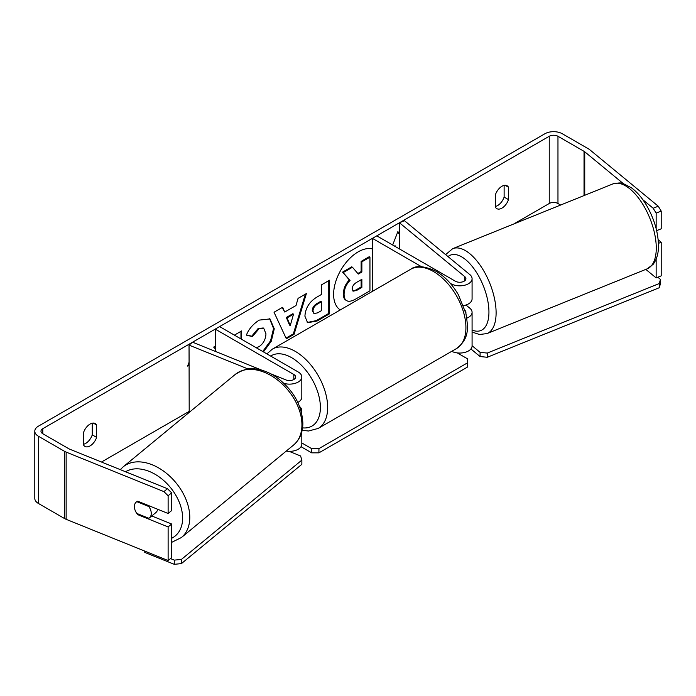 <?xml version="1.0" encoding="UTF-8"?>
<svg xmlns="http://www.w3.org/2000/svg" width="696" height="696" viewBox="0 0 696 696"><rect width="100%" height="100%" fill="white"/><g stroke="black" fill="none" stroke-linecap="round" stroke-linejoin="round"><path stroke-width="1.04" d="M421.506 266.707L372.412 238.371L376.78 235.848L455.367 281.219A6.177 3.567 180 0 0 462.1 281.993A6.177 3.567 180 0 0 465.911 278.696A6.177 3.567 180 0 0 464.789 276.651L399.434 222.764L404.498 220.719L469.852 274.607A12.345 7.125 180 0 1 472.079 278.696L472.079 298.862A12.345 7.125 180 0 1 463.527 305.648M472.079 278.696A12.345 7.125 180 0 1 464.458 285.29A12.345 7.125 180 0 1 450.999 283.742L450.295 283.333M465.807 312.965A6.177 3.567 0 0 0 465.911 312.313A6.177 3.567 0 0 0 465.172 310.625M466.842 318.142A12.345 7.125 0 0 0 472.079 312.313L472.079 345.921A12.345 7.125 180 0 1 464.902 352.394A12.345 7.125 180 0 1 451.704 351.332M372.412 238.371L372.412 291.363M472.079 312.313A12.345 7.125 0 0 0 469.852 308.224L465.972 305.022M399.434 222.764L399.434 248.924M297.827 402.418A12.345 7.125 0 0 0 301.812 397.172L301.812 377.006A12.345 7.125 0 0 0 298.192 371.969L219.605 326.589L215.238 329.112L215.238 351.35M284.012 383.4A12.345 7.125 0 0 0 301.812 377.006M270.64 373.752L285.917 379.929A6.177 3.567 0 0 0 292.311 380.164A6.177 3.567 0 0 0 295.635 377.006A6.177 3.567 0 0 0 293.825 374.483L215.238 329.112M248.133 369.002L189.042 345.112L192.583 342.197L262.044 370.272M286.221 451.104A12.345 7.125 0 0 0 301.812 444.222L301.812 431.755M299.593 406.542A12.345 7.125 180 0 1 301.812 410.614A12.345 7.125 180 0 1 301.438 412.345M189.042 345.112L189.199 412.397M157.661 509.255A10.292 6.882 50.5 0 1 155.869 512.569L149.379 517.928A10.292 6.882 50.5 0 1 148.848 518.303L136.816 513.43A10.292 6.882 50.5 0 1 134.406 506.575A10.292 6.882 50.5 0 1 136.286 502.042A10.292 6.882 50.5 0 1 136.816 501.668L148.848 506.54A10.292 6.882 50.5 0 1 151.258 513.396A10.292 6.882 50.5 0 1 149.379 517.928M148.848 506.54L149.536 505.975M372.412 248.907A34.704 20.036 120 0 0 358.153 251.874A34.704 20.036 120 0 0 335.637 281.941A34.704 20.036 120 0 0 340.248 309.929M83.529 444.257A10.292 5.942 120 0 0 85.712 443.387A10.292 5.942 120 0 0 92.263 434.861L92.263 423.185M83.529 444.944A10.292 5.942 120 0 0 84.938 446.414A10.292 5.942 120 0 0 90.08 445.901A10.292 5.942 120 0 0 96.631 437.384L96.631 425.021A10.292 5.942 120 0 0 95.23 423.551A10.292 5.942 120 0 0 83.529 432.581L83.529 444.944M504.122 185.406L504.122 197.081A10.292 5.942 -60 0 1 497.57 205.598A10.292 5.942 -60 0 1 495.387 206.477M501.938 208.121A10.292 5.942 -60 0 1 496.796 208.635A10.292 5.942 -60 0 1 495.387 207.164L495.387 194.793A10.292 5.942 -60 0 1 507.088 185.762A10.292 5.942 -60 0 1 508.489 187.233L508.489 199.604A10.292 5.942 -60 0 1 501.938 208.121M215.238 346.19L213.663 347.095L215.238 348.835M241.686 339.344L241.686 330.913L234.395 335.133M284.734 312.034L296.009 305.518L298.062 298.375L306.388 293.564L294.069 334.315L286.343 338.778L274.033 312.243L282.628 307.284L284.734 312.034L282.193 307.528M560.628 205.033L557.966 203.502A6.177 3.567 0 0 0 549.24 203.502L513.761 223.981M189.042 411.458L101.459 462.022M623.338 183.64L584.736 151.806A6.177 3.567 0 0 0 584.04 151.337L557.966 136.277A6.177 3.567 0 0 0 549.24 136.277L42.787 428.684A6.177 3.567 0 0 0 40.977 431.198A6.177 3.567 0 0 0 42.787 433.721L68.852 448.772A6.177 3.567 0 0 0 69.678 449.172L167.449 488.696L171.66 492.829L171.66 510.568L168.119 513.483L137.773 501.216A10.292 6.882 50.5 0 0 136.286 502.042A10.292 6.882 50.5 0 0 137.773 514.666L168.119 526.933L168.119 560.541L66.137 519.312A12.345 7.125 0 0 1 64.484 518.511L38.419 503.46A12.345 7.125 0 0 1 34.8 498.423L34.8 431.198A12.345 7.125 0 0 0 38.419 436.244L64.484 451.295A12.345 7.125 0 0 0 66.137 452.095L163.908 491.62L167.449 488.696M189.042 365.243L187.589 366.087L189.042 362.338M394.971 246.349L395.702 245.932L395.702 246.767M399.434 233.786L397.886 231.577L392.666 245.018M304.918 316.21L304.918 316.115C305.474 307.797 309.642 301.359 317.437 296.792L321.421 294.486L321.421 284.882L329.495 280.227L329.495 313.835L317.019 321.039L307.589 322.718L304.918 316.21M256.171 347.704L259.016 346.695C263.375 343.667 265.689 339.37 265.959 333.802L263.714 328.251L259.016 328.738L252.448 336.612L246.375 335.124C248.829 328.999 253.118 323.988 259.269 320.099L269.961 318.925L274.276 328.808L271.283 341.231L263.462 351.915M658.251 206.207L661.2 211.071L656.145 213.115L653.187 208.252L658.251 206.207L589.79 149.762A12.345 7.125 0 0 0 588.407 148.814L562.333 133.762A12.345 7.125 0 0 0 544.872 133.762L38.419 426.161A12.345 7.125 0 0 0 34.8 431.198M171.66 492.829L168.119 495.743L168.119 513.483M168.119 495.743L163.908 491.62M168.119 526.933L171.66 524.01L171.66 557.618L168.119 560.541M171.66 524.01L151.754 515.962M658.416 243.374L661.2 242.251L661.2 275.86L656.145 277.904L645.81 269.387M656.145 259.208L656.145 277.904M653.187 208.252L642.869 199.752M656.145 213.115L656.145 228.593M661.2 211.071L661.2 228.81L656.641 230.654M661.2 242.251L658.164 239.746M508.489 187.233L505.113 185.284M508.489 199.604L504.122 197.081M138.46 514.1L137.773 514.666M96.631 425.021L93.255 423.064M96.631 437.384L92.263 434.861M345.99 300.237L346.66 300.62C344.938 299.698 344.085 297.575 344.076 294.269L344.076 294.173C344.259 288.936 346.26 284.333 350.071 280.366L343.119 272.641L352.446 267.255L358.327 274.059L361.868 272.014L361.868 261.818L369.95 257.146L369.95 290.832L356.161 298.793C351.741 301.281 348.574 301.89 346.66 300.62L346.504 300.533M345.929 300.202C344.215 299.28 343.354 297.157 343.345 293.851L343.345 293.755C343.537 288.518 345.538 283.907 349.349 279.949L343.119 272.641M357.84 273.502L361.137 271.597L361.137 261.4L369.219 256.728L369.95 257.146M361.137 261.4L361.868 261.818M361.137 271.597L361.868 272.014M342.389 272.223L351.724 266.829L352.446 267.255M349.349 279.949L350.071 280.366M189.042 364.408L188.007 365M399.339 248.872L399.434 243.043M394.249 245.932L395.702 245.932M399.434 234.395L397.729 231.968M293.529 314.157L287.048 317.898L290.267 325.537L293.529 314.157L292.807 313.731L286.317 317.48L287.048 317.898M286.317 317.48L289.545 325.11L290.267 325.537M305.353 294.164L293.347 333.897L294.069 334.315M293.347 333.897L286.039 338.117M312.983 311.121L313.957 313.574L317.646 312.852L321.421 310.668L321.421 301.786L317.602 303.987C314.627 305.84 313.087 308.189 312.983 311.025L312.26 310.703L313.957 313.574M312.26 310.703L312.26 310.607C312.365 307.771 313.896 305.422 316.871 303.569L320.699 301.359L321.421 301.786M328.764 280.645L328.764 313.418L329.495 313.835M328.764 313.418L316.288 320.612L307.24 322.492M240.964 338.926L240.964 331.34M269.596 318.733L273.554 328.486L270.553 340.814L262.731 351.489M263.332 328.06L258.294 328.321L251.726 336.194L252.448 336.612M251.726 336.194L246.48 334.906M352.202 288.901L353.072 291.189L356.57 290.467L361.868 287.413L361.868 279.331L356.535 282.411C353.716 284.142 352.272 286.308 352.202 288.901M352.75 290.919L355.847 290.049L361.137 286.996L361.137 279.749M361.137 286.996L361.868 287.413M657.824 277.225L660.487 279.418L660.487 283.62L659.216 287.752L487.252 357.274L480.092 356.543L470.896 348.966M659.216 287.752L659.216 283.55L487.252 353.072L487.252 357.274M480.092 356.543L480.092 352.341L472.079 345.738M480.092 352.341L487.252 353.072M659.216 283.55L660.487 279.418M457.281 352.907L467.373 358.736L467.373 362.929L318.933 448.633L318.933 452.835L311.651 452.835L301.037 446.71M467.373 362.929L467.373 367.131L318.933 452.835M311.651 452.835L311.651 448.633L301.812 442.952M311.651 448.633L318.933 448.633M170.485 558.592L174.278 560.123L174.278 564.326L144.768 552.398L144.768 551.101M181.439 559.401L301.855 460.117L301.855 464.319L181.439 563.595L181.439 559.401L174.278 560.123M301.855 460.117L300.594 455.976L289.153 451.356M174.278 564.326L181.439 563.595M464.789 276.651L464.789 280.74M293.825 374.483L293.825 379.529M123.14 466.868L235.291 374.396A45.797 30.633 50.5 0 1 276.965 379.555A45.797 30.633 50.5 0 1 301.933 424.891A45.797 30.633 50.5 0 1 293.555 445.057L181.412 537.529A45.797 30.633 -129.5 0 0 189.791 517.363A45.797 30.633 -129.5 0 0 164.813 472.027A45.797 30.633 -129.5 0 0 123.14 466.868L120.304 469.643M125.576 471.766A40.646 27.188 50.5 0 1 161.933 479.013A40.646 27.188 50.5 0 1 182.622 518.094A40.646 27.188 50.5 0 1 171.66 538.278M549.24 136.277L549.24 203.502M42.787 428.684L42.787 433.721M66.137 452.095L66.137 519.312M557.966 136.277L557.966 203.502M584.04 151.337L584.04 195.576M584.736 151.806L584.736 195.289M38.419 436.244L38.419 503.46M64.484 451.295L64.484 518.511M343.345 293.755L344.076 294.173M343.345 293.851L344.076 294.269M316.871 303.569L317.602 303.987M312.26 310.607L312.983 311.025M316.288 320.612L317.019 321.039M273.554 328.39L274.276 328.808M273.554 328.486L274.276 328.904M258.294 328.321L259.016 328.738M355.847 290.049L356.57 290.467M656.267 248.046A45.797 21.445 -112 0 0 640.938 201.405A45.797 21.445 -112 0 0 612.845 183.927C618.727 182.717 622.215 182.622 623.312 183.631L631.394 187.772C637.205 192.07 642.417 198.221 647.036 206.225C654.388 219.37 658.198 232.49 658.468 245.61C658.46 249.69 658.268 257.32 653.196 264.289L647.167 268.839A45.797 21.445 -112 0 0 656.267 248.046M445.623 254.632L452.678 248.672A45.797 21.445 68 0 1 480.779 266.15A45.797 21.445 68 0 1 496.109 312.791A45.797 21.445 68 0 1 487.009 333.584L647.167 268.839M472.079 330.052A40.646 19.036 -112 0 0 488.94 312.06A40.646 19.036 -112 0 0 473.758 268.439A40.646 19.036 -112 0 0 447.989 256.589M456.437 348.609A45.797 26.439 -120 0 0 463.458 311.912A45.797 26.439 -120 0 0 433.538 271.553A45.797 26.439 -120 0 0 410.64 269.291C415.808 265.176 424.299 265.846 436.114 271.301C444.909 276.547 452.339 284.377 458.403 294.791L465.911 313.426C468.051 327.477 469.922 338.291 456.437 348.609L318.176 428.431L308.502 431.015L302.151 430.285M410.64 269.291L272.388 349.114A45.797 26.439 60 0 1 295.287 351.376A45.797 26.439 60 0 1 325.197 391.735A45.797 26.439 60 0 1 318.176 428.431M302.569 427.875A40.646 23.473 -120 0 0 319.847 400.722A40.646 23.473 -120 0 0 291.641 357.683A40.646 23.473 -120 0 0 270.666 356.074M301.812 410.614L301.812 413.885M181.412 537.529L171.66 542.358M293.555 445.057C299.732 439.689 302.838 432.399 302.864 423.185C301.942 405.62 293.625 390.656 277.93 378.302C270.735 373.039 263.323 369.933 255.693 368.984C250.021 367.584 243.217 369.385 235.291 374.396M263.714 328.251L262.984 327.825M452.678 248.672L612.845 183.927M472.079 332.035L479.474 334.498L487.009 333.584M272.388 349.114L266.89 353.89"/></g></svg>
